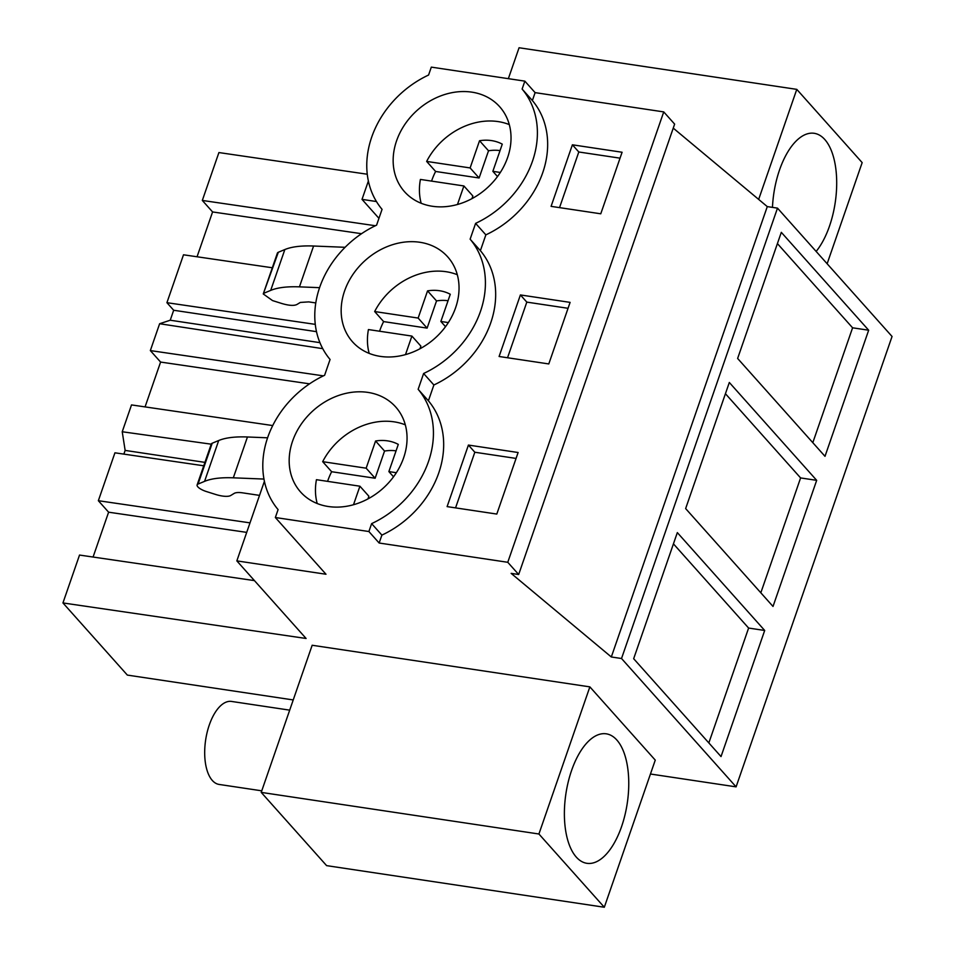 <?xml version="1.0" encoding="UTF-8"?>
<svg xmlns="http://www.w3.org/2000/svg" width="955" height="955" viewBox="0 0 955 955"><rect width="100%" height="100%" fill="white"/><g stroke="black" fill="none" stroke-linecap="round" stroke-linejoin="round"><path stroke-width="1.43" d="M650.451 774.016L736.09 786.86L621.526 658.508L777.489 208.13L892.054 336.47L736.09 786.86M293.233 699.943L127.349 675.09L62.946 602.939L306.101 638.477L236.84 560.883L325.989 574.242L275.35 517.514L368.893 531.529L379.147 543.025L507.774 562.292L518.672 574.504L511.14 573.37L611.319 656.98L621.526 658.508M604.312 907.25L655.261 760.12L589.868 686.872L312.166 645.258L261.216 792.387L326.61 865.636L604.312 907.25L538.918 834.002L261.216 792.387M758.664 199.404L796.78 89.364L519.066 47.75L508.358 78.668M764.692 630.467L677.334 532.604L633.666 658.711L721.025 756.575L764.692 630.467L748.613 628.056L708.837 742.93M816.68 480.341L729.322 382.478L685.642 508.585L773.013 606.449L816.68 480.341L800.6 477.93L760.825 592.804M781.309 232.34L868.668 330.215L825.001 456.323L737.63 358.459L781.309 232.34M611.319 656.98L767.283 206.602L777.489 208.13M673.239 128.113L767.283 206.602M518.672 574.504L674.636 124.114L663.737 111.902L535.11 92.635L524.856 81.139L431.314 67.125L428.568 75.039A92.325 75.624 138.2 0 0 371.698 137.15A92.325 75.624 138.2 0 0 382.06 209.348L376.58 225.165A92.325 75.624 138.2 0 0 319.71 287.288A92.325 75.624 138.2 0 0 330.072 359.474L324.605 375.291A92.325 75.624 138.2 0 0 267.722 437.414A92.325 75.624 138.2 0 0 278.084 509.6L275.35 517.514M507.774 562.292L663.737 111.902M535.11 92.635L532.377 100.538A92.325 75.624 138.2 0 1 485.856 234.858L480.389 250.664A92.325 75.624 138.2 0 1 433.88 384.984L423.614 373.489L418.147 389.306A92.325 75.624 138.2 0 1 428.509 461.504A92.325 75.624 138.2 0 1 371.626 523.627L368.893 531.529M379.147 543.025L381.893 535.11A92.325 75.624 138.2 0 0 428.401 400.802L433.88 384.984M468.416 445.066L447.107 506.616L496.803 514.065L518.111 452.515L468.416 445.066L474.826 452.24L455.559 507.881M520.403 294.94L570.099 302.377L548.791 363.939L499.095 356.49L520.403 294.94L526.814 302.114L507.547 357.755M572.391 144.802L622.087 152.251L600.767 213.801L551.083 206.364L572.391 144.802L578.802 151.988L559.535 207.629M381.893 535.11L371.626 523.627M480.389 250.664L470.123 239.18A92.325 75.624 138.2 0 1 480.484 311.378A92.325 75.624 138.2 0 1 423.614 373.489M470.123 239.18L475.602 223.363A92.325 75.624 138.2 0 0 532.472 161.24A92.325 75.624 138.2 0 0 522.11 89.054L524.856 81.139M298.354 489.282A63.782 52.25 138.2 0 1 314.899 409.098A63.782 52.25 138.2 0 1 395.692 406.973A63.782 52.25 138.2 0 1 397.877 409.623A63.782 52.25 138.2 0 1 381.332 489.808A63.782 52.25 138.2 0 1 300.527 491.932A63.782 52.25 138.2 0 1 298.354 489.282M350.342 339.156A63.782 52.25 138.2 0 1 366.887 258.972A63.782 52.25 138.2 0 1 447.68 256.847A63.782 52.25 138.2 0 1 449.865 259.497A63.782 52.25 138.2 0 1 433.319 339.682A63.782 52.25 138.2 0 1 352.514 341.806A63.782 52.25 138.2 0 1 350.342 339.156M501.853 109.371A63.782 52.25 138.2 0 1 485.307 189.556A63.782 52.25 138.2 0 1 404.502 191.68A63.782 52.25 138.2 0 1 402.33 189.03A63.782 52.25 138.2 0 1 418.875 108.846A63.782 52.25 138.2 0 1 499.668 106.721A63.782 52.25 138.2 0 1 501.853 109.371M378.944 218.337L362.017 199.368L368.379 181.02M362.017 199.368L376.449 201.541M236.84 560.883L264.404 481.284M62.946 602.939L79.528 555.058L254.448 580.616M319.925 342.654L170.229 320.223L173.679 310.256L166.922 302.687L183.503 254.794L272.318 267.77M197.052 256.776L212.583 211.938L361.539 233.7M367.257 174.228L218.91 152.561L202.317 200.443L212.583 211.938M93.077 557.028L108.607 512.19L246.712 532.377M203.749 465.789L114.934 452.813L98.353 500.707L108.607 512.19M211.234 444.182L122.228 431.756L125.141 450.414L123.864 454.114M122.228 431.756L131.515 404.92L272.724 425.56M145.065 406.902L160.595 362.064L309.551 383.838M170.229 320.223L159.628 323.733L150.341 350.581L160.595 362.064M589.868 686.872L538.918 834.002M628.235 795.073A65.465 31.038 -81.5 0 1 586.871 863.308A65.465 31.038 -81.5 0 1 564.906 802.057A65.465 31.038 -81.5 0 1 606.27 733.822A65.465 31.038 -81.5 0 1 628.235 795.073M796.78 89.364L862.162 162.613L827.137 263.747M673.442 543.849L748.613 628.056M725.43 393.711L800.6 477.93M777.406 243.585L852.588 327.804L812.812 442.666M868.668 330.215L852.588 327.804M428.401 400.802L418.147 389.306M532.377 100.538L522.11 89.054M485.856 234.858L475.602 223.363M516.07 458.424L474.826 452.24M568.058 308.298L526.814 302.114M620.034 158.16L578.802 151.988M173.679 310.256L316.499 331.66M166.922 302.687L315.281 324.366M322.742 348.659L159.628 323.733M150.341 350.581L323.399 375.864M204.931 462.375L125.141 450.414M98.353 500.707L250.007 522.863M259.521 495.382L242.642 492.852A16.784 5.42 19.1 0 0 234.178 493.401L230.788 495.466A16.784 5.42 19.1 0 1 215.544 494.427L206.423 491.55A10.075 3.247 19.1 0 1 197.124 484.913A10.075 3.247 19.1 0 1 198.055 484.066L204.573 481.356A100.717 32.494 19.1 0 1 233.318 477.822L263.962 479.064M197.124 484.913L211.27 444.075A10.075 3.247 19.1 0 1 212.201 443.227L218.707 440.518A100.717 32.494 19.1 0 1 247.452 436.984L267.591 437.808M278.323 252.263L263.258 293.949L277.392 253.111A10.075 3.247 19.1 0 1 278.323 252.263L284.841 249.553A100.717 32.494 19.1 0 1 313.586 246.02L299.44 286.858L319.579 287.67M299.44 286.858C287.121 286.381 277.535 287.562 270.695 290.392L264.189 293.101M263.258 293.949L272.545 300.586L281.677 303.463C288.876 305.6 293.949 305.946 296.91 304.502L300.312 302.437L308.763 301.887L315.783 302.938M313.586 246.02L345.089 247.297M202.317 200.443L375.375 225.738M772.464 207.378A65.465 31.038 -81.5 0 1 772.858 201.541A65.465 31.038 -81.5 0 1 814.221 133.306A65.465 31.038 -81.5 0 1 836.174 194.557A65.465 31.038 -81.5 0 1 816.143 251.44M261.754 790.824L219.101 784.437A41.96 19.9 -81.5 0 1 206.232 767.271A41.96 19.9 -81.5 0 1 210.136 722.672A41.96 19.9 -81.5 0 1 231.54 701.436L289.699 710.15M327.589 481.356A63.782 52.25 138.2 0 1 331.648 471.722L322.671 461.671A63.782 52.25 138.2 0 1 405.314 424.844M317.203 503.512A63.782 52.25 138.2 0 1 316.439 479.685L359.916 486.202L368.893 496.254L367.985 498.892M353.505 504.729L359.916 486.202M322.671 461.671L366.159 468.189L375.578 440.995A42.533 34.846 138.2 0 1 398.295 444.397L388.876 471.591L396.361 472.713M388.876 471.591L393.532 476.808M331.648 471.722L375.124 478.24L384.543 451.046A42.533 34.846 138.2 0 1 396.062 450.844M366.159 468.189L375.124 478.24M375.578 440.995L384.543 451.046M379.577 331.23A63.782 52.25 138.2 0 1 383.635 321.596L374.658 311.545A63.782 52.25 138.2 0 1 457.302 274.718M369.179 353.386A63.782 52.25 138.2 0 1 368.427 329.559L411.903 336.076L420.88 346.128L419.961 348.754M405.493 354.603L411.903 336.076M374.658 311.545L418.147 318.063L427.554 290.869A42.533 34.846 138.2 0 1 450.283 294.271L440.864 321.465L448.349 322.587M440.864 321.465L445.519 326.682M383.635 321.596L427.112 328.114L436.531 300.921A42.533 34.846 138.2 0 1 448.05 300.718M418.147 318.063L427.112 328.114M427.554 290.869L436.531 300.921M431.565 181.104A63.782 52.25 138.2 0 1 435.623 171.47L426.646 161.419A63.782 52.25 138.2 0 1 509.29 124.592M421.167 203.248A63.782 52.25 138.2 0 1 420.415 179.433L463.891 185.95L472.868 196.002L471.949 198.628M457.481 204.466L463.891 185.95M426.646 161.419L470.123 167.937L479.541 140.731A42.533 34.846 138.2 0 1 502.27 144.145L492.852 171.339L500.336 172.461M492.852 171.339L497.507 176.556M435.623 171.47L479.1 177.988L488.518 150.783A42.533 34.846 138.2 0 1 500.038 150.592M470.123 167.937L479.1 177.988M479.541 140.731L488.518 150.783M204.573 481.356L218.707 440.518M233.318 477.822L247.452 436.984M198.055 484.066L212.201 443.227M284.841 249.553L270.695 290.392"/></g></svg>
